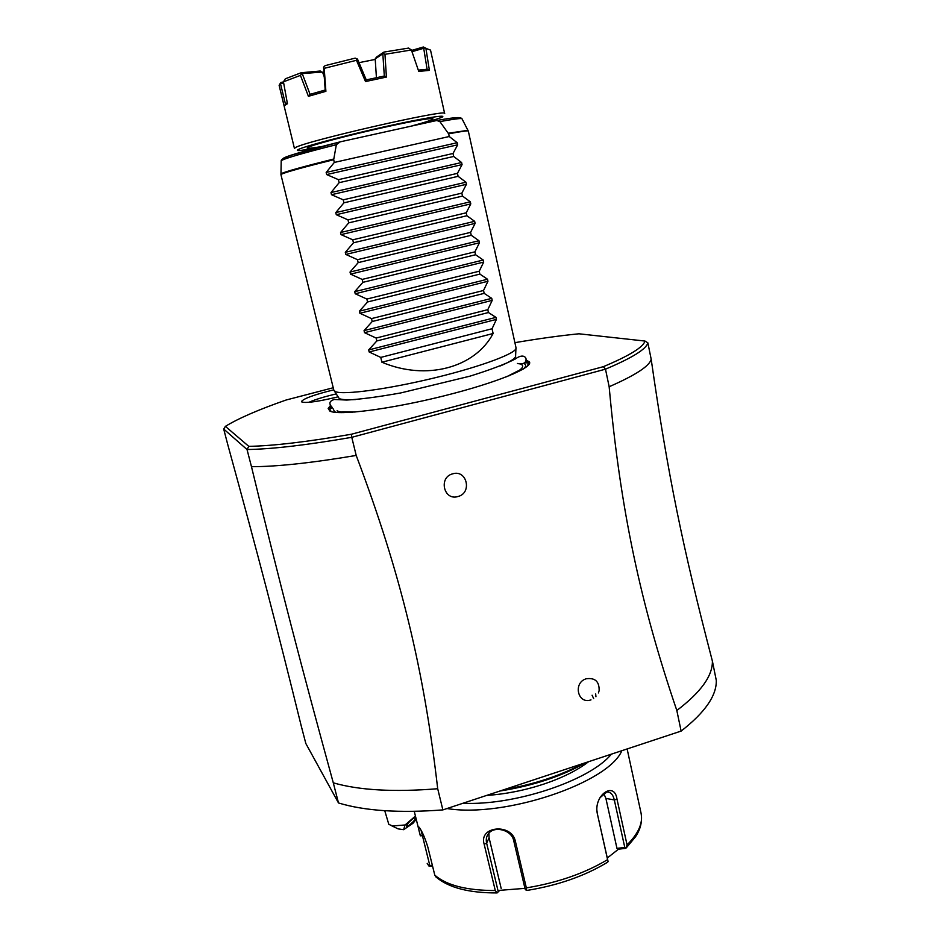 <?xml version="1.0" encoding="UTF-8"?>
<svg xmlns="http://www.w3.org/2000/svg" width="940" height="940" viewBox="0 0 940 940"><rect width="100%" height="100%" fill="white"/><g stroke="black" fill="none" stroke-linecap="round" stroke-linejoin="round"><path stroke-width="1.41" d="M681.124 731.085L676.823 710.476C700.841 692.275 712.696 675.813 712.391 661.102L716.292 680.384C716.715 695.588 704.988 712.485 681.124 731.085L442.869 809.904C399.253 813.194 364.462 810.868 338.494 802.96L305.829 743.505L301.129 725.492C277.206 628.355 258.218 555.446 227.668 444.244L223.708 429.063L247.032 449.531L248.806 446.359L225.388 426.361C238.396 418.382 258.641 409.605 286.101 400.017L333.23 387.75M595.678 693.955L595.937 696.74M251.474 466.687C276.513 466.71 311.422 462.962 356.201 455.442L351.772 437.323C306.934 445.066 272.024 449.132 247.032 449.531L251.474 466.687C280.801 587.394 300.353 662.677 333.289 782.832L338.494 802.96M442.869 809.904L437.699 788.731C394.001 792.255 359.197 790.293 333.289 782.832M356.201 455.442C401.31 574.869 424.069 670.725 437.699 788.731M351.372 434.245L351.772 437.323L605.489 369.173L603.327 366.682L351.372 434.245C307.58 441.823 273.387 445.865 248.806 446.359M676.823 710.476C640.669 604.443 620.377 510.279 609.155 386.74L605.489 369.173C632.232 357.87 646.356 349.093 647.86 342.83L651.173 359.174C667.894 475.499 682.757 547.562 712.391 661.102M590.99 699.877C577.701 704.706 572.754 682.522 586.337 678.75C595.114 677.611 599.379 681.559 599.133 690.618L598.428 692.933M457.991 496.508C443.809 501.126 438.216 477.297 452.716 473.831C466.933 469.307 472.385 493.042 457.991 496.508M514.897 342.665C538.432 338.659 559.782 335.697 578.958 333.794L644.993 341.055C643.336 347.154 629.448 355.696 603.339 366.682M525.824 360.044L529.161 361.677C534.719 367.035 497.143 382.674 443.833 395.916C390.605 409.217 338.459 415.821 329.87 411.086L328.178 408.442L330.445 405.516M337.601 396.939C318.613 401.509 306.722 403.213 301.952 402.073L301.493 401.521C303.538 398.56 314.277 394.671 333.735 389.841M644.993 341.055L647.86 342.83M609.155 386.74C635.757 375.072 649.763 365.883 651.173 359.174M225.388 426.361L223.708 429.063M355.802 399.547C347.436 400.041 341.925 399.723 339.281 398.619L334.311 390.958M515.978 347.624L515.614 355.555C516.33 357.846 511.266 361.289 500.433 365.895M352.324 412.249L342.677 411.814L355.12 412.037M506.566 376.787L517.623 371.1L509.174 375.753M335.451 391.628C343.3 395.211 388.255 389.184 435.197 377.727C482.185 366.318 517.776 352.794 516.025 347.788L468.32 131.071C468.096 130.46 461.54 131.388 448.639 133.844L439.908 121.613L436.724 120.508L340.233 141.834L336.344 144.69L333.677 159.718C304.736 166.932 287.534 171.667 282.071 173.924L280.942 174.675L333.829 390.194L335.451 391.628M448.639 133.844L449.238 136.512L334.323 162.432L333.677 159.718M381.899 362.217L493.112 333.5C475.029 367.857 426.173 381.005 381.899 362.217L380.747 357.412L369.162 351.983L368.68 349.939L376.834 340.95L376.141 338.059L364.544 332.678L364.05 330.622L372.205 321.515L371.512 318.613L359.891 313.267L359.397 311.199L367.552 301.987L366.859 299.061L355.214 293.75L354.721 291.67L362.875 282.353L362.182 279.415L350.526 274.139L350.021 272.06L358.187 262.624L357.482 259.675L345.803 254.435L345.297 252.331L353.464 242.79L352.747 239.817L341.055 234.624L340.55 232.509L348.716 222.862L348 219.866L336.285 214.708L335.78 212.593L343.934 202.817L343.229 199.821L331.491 194.697L330.986 192.559L339.14 182.677L338.423 179.658L326.673 174.57L326.168 172.431L334.323 162.432M493.112 333.5L492.055 328.753L496.414 319.4L495.968 317.379L488.436 312.527L487.801 309.671L492.196 300.389L491.749 298.356L484.171 293.362L483.536 290.483L487.954 281.272L487.507 279.239L479.882 274.092L479.236 271.214L483.689 262.072L483.242 260.028L475.57 254.74L474.923 251.838L479.412 242.779L478.954 240.722L471.234 235.282L470.588 232.368L475.111 223.379L474.653 221.323L466.886 215.73L466.228 212.804L470.787 203.886L470.317 201.818L462.504 196.072L461.846 193.135L466.44 184.299L465.97 182.219L458.109 176.321L457.451 173.359L462.069 164.606L461.599 162.514L453.679 156.463L453.021 153.49L457.674 144.819L457.204 142.715L449.238 136.512M453.021 153.49L338.423 179.658M453.679 156.463L339.14 182.677M457.451 173.359L343.229 199.821M458.109 176.321L343.934 202.817M461.846 193.135L348 219.866M462.504 196.072L348.716 222.862M466.228 212.804L352.747 239.817M466.886 215.73L353.464 242.79M470.588 232.368L357.482 259.675M471.234 235.282L358.187 262.624M474.923 251.838L362.182 279.415M475.57 254.74L362.875 282.353M479.236 271.214L366.859 299.061M479.882 274.092L367.552 301.987M483.536 290.483L371.512 318.613M484.171 293.362L372.205 321.515M487.801 309.671L376.141 338.059M488.436 312.527L376.834 340.95M492.055 328.753L380.747 357.412M312.162 148.849L299.261 150.588C297.087 150.67 296.793 150.306 298.368 149.495C304.149 146.405 344.757 135.642 384.354 126.818C424.058 117.947 449.649 113.916 441.26 117.547L428.91 121.683M286.289 104.364L284.209 106.091L280.167 89.688L294.432 148.438L295.442 147.592C304.854 141.223 449.438 108.229 444.644 113.493L430.52 50.09L427.418 48.95L425.985 48.88L429.404 70.359L418.758 71.428L411.391 49.985L384.965 54.309L386.411 77.08L365.507 81.557L356.483 60.301L324.194 68.35L325.898 91.321L308.414 96.315L300.436 75.376L283.445 81.827L287.44 103.764L286.289 104.364L287.252 102.719M280.167 89.688L279.133 85.399L280.096 83.648L283.692 83.237M365.507 81.557L366.095 79.924L384.542 75.987L386.411 77.08M324.147 76.551L322.866 73.014L320.258 71.017L301.188 72.733L285.325 78.807L283.445 81.827M375.178 59.431L359.01 62.663M323.806 72.098L322.526 72.544M366.248 79.888L357.517 59.126L355.226 58.127L325.158 65.624L323.572 67.151L324.194 68.35M356.483 60.301L357.047 58.797M308.414 96.315L309.824 94.411L325.264 90.005L325.898 91.321M323.572 67.151L325.193 90.017M300.436 75.376L301.728 73.614L322.173 72.063M310.071 94.341L302.339 73.872M301.728 73.614L301.188 72.733M285.302 104.223L287.229 102.636M285.443 103.976L280.531 83.907M286.536 103.941L285.49 104.164M280.096 83.648L280.931 82.462L283.457 81.921M384.319 76.034L382.827 53.803L375.201 58.868L376.411 77.491M411.555 50.443L423.364 47L425.985 48.88M423.364 47L427.418 48.95M418.312 70.124L427.336 69.243L429.404 70.359M411.99 51.7L423.717 48.281L427.089 69.254M411.391 49.985L408.595 48.081L383.943 52.088L383.238 53.286L384.965 54.309M375.201 58.868L376.588 56.988L383.943 52.088M335.968 393.966C324.171 396.751 315.123 399.535 308.837 402.332M384.754 810.703L388.819 824.392L392.626 825.955L405.058 824.979L403.624 829.691L398.102 828.88L391.545 825.708M416.244 819.281L413.036 823.252L403.624 829.691M415.445 816.061L405.058 824.979M413.236 818.505L415.562 817.565C415.633 819.245 413.459 821.83 409.041 825.332L406.703 826.284C406.632 824.603 408.818 822.007 413.236 818.505M582.882 763.586C560.534 775.653 534.39 784.301 504.428 789.541M585.749 762.634C561.803 776.287 533.215 785.746 499.986 791.01M588.616 761.682C577.466 770.307 562.461 777.791 543.614 784.16C524.591 790.387 505.591 794.147 486.626 795.428M611.329 754.174C590.39 780.294 514.779 805.803 462.997 803.254M414.27 811.361L420.356 835.825C418.406 828.704 418.006 825.861 419.17 827.282L419.604 827.893C422.471 832.123 425.221 838.539 427.841 847.116L434.797 875.152C446.547 885.374 466.71 890.497 495.274 890.533L484.171 844.226C478.401 826.131 511.63 822.923 515.367 841.253L526.341 887.877C557.596 882.754 584.668 873.342 607.581 859.642L597.276 813.429C593.481 795.346 614.548 780.482 617.016 799.259L627.05 844.895C638.46 833.545 643.136 822.993 641.08 813.241L627.133 748.945M427.195 863.355L428.899 865.999L432.553 866.139M432.329 865.211L428.899 865.999M429.791 865.411L421.12 830.431M621.857 750.696C608.521 782.891 504.721 818.094 447.017 808.541M599.861 797.813L606.758 792.091C610.483 791.762 612.998 794.382 614.314 799.928L624.795 847.481L616.957 848.35L618.485 849.184L625.782 848.338L627.05 844.895M495.274 890.533L497.107 892.93L499.751 890.333L524.943 888.359M436.019 877.055L434.797 875.152M499.751 890.333L497.143 892.671M498.177 891.367L486.626 843.133C485.733 839.173 486.544 835.789 489.047 832.981C495.251 825.696 511.76 830.243 513.687 840.56L525.119 889.076L526.13 890.204L526.341 887.877M607.581 859.642L608.121 861.675L606.312 862.979C584.046 876.233 557.866 885.339 527.751 890.298L526.13 890.204M597.276 813.429L608.121 861.675M597.17 812.219L596.841 810.116M624.795 847.481L626.287 847.88M618.485 849.184L607.369 857.926M501.173 888.441L489.094 837.869L488.894 833.145M603.774 793.431L605.9 798.424L616.957 848.35M592.094 695.224L593.669 698.608M525.625 361.371L528.151 362.781L527.787 365.872M331.256 411.614L329.564 408.994L328.178 408.442M331.209 406.609L329.564 408.994L332.396 407.748M333.101 408.736L334.616 411.779L336.743 412.484M523.98 363.557C526.435 364.767 526.2 366.6 523.251 369.079M337.084 410.757L337.554 411.003C339.622 411.967 343.453 412.448 349.057 412.46M520.02 363.839C525.307 365.648 522.699 369.197 512.194 374.496M448.368 133.221L467.92 130.343L468.32 131.071M280.942 174.675L280.978 173.841C283.598 172.091 301.153 167.155 333.653 159.025M336.344 144.69C302.421 153.255 284.033 158.601 281.201 160.74L280.978 173.841M467.92 130.343L461.951 118.687C460.53 118.193 453.186 119.169 439.908 121.613M326.168 172.431L457.204 142.715M326.673 174.57L457.674 144.819M330.986 192.559L461.599 162.514M331.491 194.697L462.069 164.606M335.78 212.593L465.97 182.219M336.285 214.708L466.44 184.299M340.55 232.509L470.317 201.818M341.055 234.624L470.787 203.886M345.297 252.331L474.653 221.323M345.803 254.435L475.111 223.379M350.021 272.06L478.954 240.722M350.526 274.139L479.412 242.779M354.721 291.67L483.242 260.028M355.214 293.75L483.689 262.072M359.397 311.199L487.507 279.239M359.891 313.267L487.954 281.272M364.05 330.622L491.749 298.356M364.544 332.678L492.196 300.389M368.68 349.939L495.968 317.379M369.162 351.983L496.414 319.4M339.834 141.94C302.245 151.399 283.293 157.015 282.975 158.754M411.931 125.89C449.144 115.914 435.173 115.961 384.202 127.335C354.169 134.091 331.045 139.931 314.853 144.842C302.363 148.955 304.96 149.46 322.643 146.358M420.356 835.825L423.705 835.601M484.171 844.226L486.626 843.133L489.094 837.869M515.367 841.253L513.687 840.56M617.016 799.259L614.314 799.928L605.9 798.424M524.79 362.863L528.151 362.781L529.161 361.677M517.423 363.439C530.407 366.917 528.186 349.375 515.238 359.033C504.909 364.274 489.787 369.996 469.859 376.188L400.828 392.92C378.362 396.939 360.314 399.312 346.684 400.052L334.358 399.465C329.259 401.016 328.542 403.648 332.208 407.384M339.164 142.151L292.81 154.783C285.032 157.227 281.154 159.213 281.201 160.74M461.951 118.687C460.518 117.641 460.071 116.243 436.724 120.508M301.493 401.521L302.093 402.132M641.08 813.241C642.431 821.372 640.575 829.221 635.511 836.788L626.381 847.763M497.002 892.93C469.119 892.988 448.885 887.76 436.313 877.243"/></g></svg>

